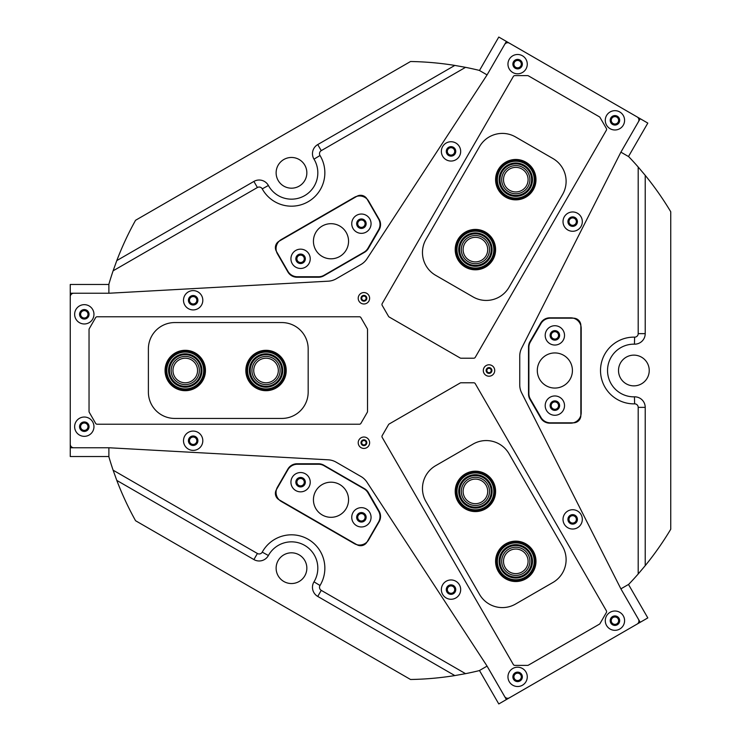 <?xml version="1.0" encoding="UTF-8"?>
<svg xmlns="http://www.w3.org/2000/svg" width="741" height="741" viewBox="0 0 741 741"><rect width="100%" height="100%" fill="white"/><g stroke="black" fill="none" stroke-linecap="round" stroke-linejoin="round"><path stroke-width="1.11" d="M361.404 512.874A4.437 4.437 0 0 0 356.977 517.311A4.437 4.437 0 0 0 361.404 521.738A4.437 4.437 0 0 0 365.841 517.311A4.437 4.437 0 0 0 361.404 512.874M361.404 513.624A3.686 3.686 0 0 0 357.718 517.311A3.686 3.686 0 0 0 361.404 520.997A3.686 3.686 0 0 0 365.091 517.311A3.686 3.686 0 0 0 361.404 513.624M300.587 477.76A4.437 4.437 0 0 0 296.15 482.187A4.437 4.437 0 0 0 300.587 486.624A4.437 4.437 0 0 0 305.014 482.187A4.437 4.437 0 0 0 300.587 477.76M300.587 478.501A3.686 3.686 0 0 0 296.891 482.187A3.686 3.686 0 0 0 300.587 485.883A3.686 3.686 0 0 0 304.273 482.187A3.686 3.686 0 0 0 300.587 478.501M300.587 254.376A4.437 4.437 0 0 0 296.15 258.813A4.437 4.437 0 0 0 300.587 263.24A4.437 4.437 0 0 0 305.014 258.813A4.437 4.437 0 0 0 300.587 254.376M300.587 255.117A3.686 3.686 0 0 0 296.891 258.813A3.686 3.686 0 0 0 300.587 262.499A3.686 3.686 0 0 0 304.273 258.813A3.686 3.686 0 0 0 300.587 255.117M361.404 219.262A4.437 4.437 0 0 0 356.977 223.689A4.437 4.437 0 0 0 361.404 228.126A4.437 4.437 0 0 0 365.841 223.689A4.437 4.437 0 0 0 361.404 219.262M361.404 220.003A3.686 3.686 0 0 0 357.718 223.689A3.686 3.686 0 0 0 361.404 227.376A3.686 3.686 0 0 0 365.091 223.689A3.686 3.686 0 0 0 361.404 220.003M554.861 330.949A4.437 4.437 0 0 0 550.424 335.386A4.437 4.437 0 0 0 554.861 339.813A4.437 4.437 0 0 0 559.298 335.386A4.437 4.437 0 0 0 554.861 330.949M554.861 331.699A3.686 3.686 0 0 0 551.174 335.386A3.686 3.686 0 0 0 554.861 339.072A3.686 3.686 0 0 0 558.547 335.386A3.686 3.686 0 0 0 554.861 331.699M554.861 401.187A4.437 4.437 0 0 0 550.424 405.614A4.437 4.437 0 0 0 554.861 410.051A4.437 4.437 0 0 0 559.298 405.614A4.437 4.437 0 0 0 554.861 401.187M554.861 401.928A3.686 3.686 0 0 0 551.174 405.614A3.686 3.686 0 0 0 554.861 409.301A3.686 3.686 0 0 0 558.547 405.614A3.686 3.686 0 0 0 554.861 401.928M363.914 296.076A2.195 2.195 0 0 0 361.719 298.271A2.195 2.195 0 0 0 363.914 300.466A2.195 2.195 0 0 0 366.11 298.271A2.195 2.195 0 0 0 363.914 296.076M363.914 440.534A2.195 2.195 0 0 0 361.719 442.729A2.195 2.195 0 0 0 363.914 444.924A2.195 2.195 0 0 0 366.11 442.729A2.195 2.195 0 0 0 363.914 440.534M489.014 368.305A2.195 2.195 0 0 0 486.828 370.5A2.195 2.195 0 0 0 489.014 372.695A2.195 2.195 0 0 0 491.209 370.5A2.195 2.195 0 0 0 489.014 368.305M572.663 217.196A4.437 4.437 0 0 0 568.236 221.624A4.437 4.437 0 0 0 572.663 226.061A4.437 4.437 0 0 0 577.1 221.624A4.437 4.437 0 0 0 572.663 217.196M572.663 217.937A3.686 3.686 0 0 0 568.977 221.624A3.686 3.686 0 0 0 572.663 225.31A3.686 3.686 0 0 0 576.359 221.624A3.686 3.686 0 0 0 572.663 217.937M451.019 146.959A4.437 4.437 0 0 0 446.591 151.396A4.437 4.437 0 0 0 451.019 155.823A4.437 4.437 0 0 0 455.456 151.396A4.437 4.437 0 0 0 451.019 146.959M451.019 147.709A3.686 3.686 0 0 0 447.332 151.396A3.686 3.686 0 0 0 451.019 155.082A3.686 3.686 0 0 0 454.705 151.396A3.686 3.686 0 0 0 451.019 147.709M451.019 585.177A4.437 4.437 0 0 0 446.591 589.604A4.437 4.437 0 0 0 451.019 594.041A4.437 4.437 0 0 0 455.456 589.604A4.437 4.437 0 0 0 451.019 585.177M451.019 585.918A3.686 3.686 0 0 0 447.332 589.604A3.686 3.686 0 0 0 451.019 593.291A3.686 3.686 0 0 0 454.705 589.604A3.686 3.686 0 0 0 451.019 585.918M572.663 514.939A4.437 4.437 0 0 0 568.236 519.376A4.437 4.437 0 0 0 572.663 523.804A4.437 4.437 0 0 0 577.1 519.376A4.437 4.437 0 0 0 572.663 514.939M572.663 515.69A3.686 3.686 0 0 0 568.977 519.376A3.686 3.686 0 0 0 572.663 523.063A3.686 3.686 0 0 0 576.359 519.376A3.686 3.686 0 0 0 572.663 515.69M193.16 295.835A4.437 4.437 0 0 0 188.733 300.262A4.437 4.437 0 0 0 193.16 304.699A4.437 4.437 0 0 0 197.597 300.262A4.437 4.437 0 0 0 193.16 295.835M193.16 296.576A3.686 3.686 0 0 0 189.474 300.262A3.686 3.686 0 0 0 193.16 303.958A3.686 3.686 0 0 0 196.847 300.262A3.686 3.686 0 0 0 193.16 296.576M193.16 436.301A4.437 4.437 0 0 0 188.733 440.738A4.437 4.437 0 0 0 193.16 445.165A4.437 4.437 0 0 0 197.597 440.738A4.437 4.437 0 0 0 193.16 436.301M193.16 437.042A3.686 3.686 0 0 0 189.474 440.738A3.686 3.686 0 0 0 193.16 444.424A3.686 3.686 0 0 0 196.847 440.738A3.686 3.686 0 0 0 193.16 437.042M479.473 70.506L498.786 37.05L506.39 41.44L487.078 74.897L479.26 70.376A309.025 309.025 0 0 0 465.543 67.338L321.251 150.645A3.51 3.51 0 0 0 320.01 155.508A33.364 33.364 0 0 1 291.491 206.183A33.364 33.364 0 0 1 262.24 188.862A3.51 3.51 0 0 0 257.405 187.51L113.114 270.817A309.025 309.025 0 0 0 108.881 284.211L108.881 293.223M113.114 270.817L116.8 260.582L253.894 181.434A10.531 10.531 0 0 1 268.399 185.491A26.333 26.333 0 0 0 314.443 185.741A26.333 26.333 0 0 0 313.999 159.158A10.531 10.531 0 0 1 317.741 144.569L454.826 65.421L465.543 67.338M628.488 584.464L647.81 617.911L640.205 622.301L620.893 588.854L628.711 584.334A309.025 309.025 0 0 0 638.196 573.979L638.196 407.365A3.51 3.51 0 0 0 634.611 403.854A33.364 33.364 0 0 1 600.516 370.5A33.364 33.364 0 0 1 634.611 337.146A3.51 3.51 0 0 0 638.196 333.635L638.196 167.021A309.025 309.025 0 0 0 628.711 156.666L620.902 152.155L640.205 118.699L647.81 123.089L628.488 156.536M638.196 167.021L645.216 175.339L645.216 333.635A10.531 10.531 0 0 1 634.453 344.167A26.333 26.333 0 0 0 607.537 370.5A26.333 26.333 0 0 0 634.453 396.833A10.531 10.531 0 0 1 645.216 407.365L645.216 565.661L638.196 573.979M465.543 673.662L454.826 675.579L317.741 596.431A10.531 10.531 0 0 1 313.999 581.842A26.333 26.333 0 0 0 304.653 545.367A26.333 26.333 0 0 0 268.399 555.509A10.531 10.531 0 0 1 253.894 559.566L116.8 480.418L113.114 470.183L257.405 553.49A3.51 3.51 0 0 0 262.24 552.138A33.364 33.364 0 0 1 308.173 539.281A33.364 33.364 0 0 1 320.01 585.492A3.51 3.51 0 0 0 321.251 590.355L465.543 673.662A309.025 309.025 0 0 0 479.26 670.624L487.059 666.122L506.39 699.56L498.786 703.95L479.473 670.494M633.87 385.866A15.366 15.366 0 0 1 618.513 370.5A15.366 15.366 0 0 1 633.87 355.134A15.366 15.366 0 0 1 649.236 370.5A15.366 15.366 0 0 1 633.87 385.866M291.491 583.538A15.366 15.366 0 0 1 276.124 568.18A15.366 15.366 0 0 1 291.491 552.814A15.366 15.366 0 0 1 306.848 568.18A15.366 15.366 0 0 1 291.491 583.538M291.491 188.186A15.366 15.366 0 0 1 276.124 172.82A15.366 15.366 0 0 1 291.491 157.463A15.366 15.366 0 0 1 306.848 172.82A15.366 15.366 0 0 1 291.491 188.186M108.881 447.777L108.881 456.789A309.025 309.025 0 0 0 113.114 470.183M318.528 463.773L297.021 463.773A10.531 10.531 0 0 0 287.897 469.044L277.477 487.096A10.531 10.531 0 0 0 281.33 501.49L354.318 543.625A10.531 10.531 0 0 0 368.712 539.772L379.133 521.71A10.531 10.531 0 0 0 379.133 511.179L368.379 492.552A10.531 10.531 0 0 0 364.526 488.699L323.798 465.181A10.531 10.531 0 0 0 318.528 463.773M368.379 248.448L379.133 229.821A10.531 10.531 0 0 0 379.133 219.29L368.712 201.228A10.531 10.531 0 0 0 354.318 197.375L281.33 239.51A10.531 10.531 0 0 0 277.477 253.904L287.897 271.956A10.531 10.531 0 0 0 297.021 277.227L318.528 277.227A10.531 10.531 0 0 0 323.798 275.819L364.526 252.301A10.531 10.531 0 0 0 368.379 248.448M529.935 399.279L540.689 417.905A10.531 10.531 0 0 0 549.813 423.176L570.663 423.176A10.531 10.531 0 0 0 581.203 412.644L581.203 328.356A10.531 10.531 0 0 0 570.663 317.824L549.813 317.824A10.531 10.531 0 0 0 540.689 323.095L529.935 341.721A10.531 10.531 0 0 0 528.528 346.983L528.528 394.017A10.531 10.531 0 0 0 529.935 399.279M116.8 480.418A309.025 309.025 0 0 0 135.566 520.728L410.533 679.488A309.025 309.025 0 0 0 454.826 675.579M645.216 565.661A309.025 309.025 0 0 0 670.744 529.25L670.744 211.75A309.025 309.025 0 0 0 645.216 175.339M454.826 65.421A309.025 309.025 0 0 0 410.533 61.512L135.566 220.272A309.025 309.025 0 0 0 116.8 260.582M564.522 405.614A9.661 9.661 0 0 0 554.861 395.963A9.661 9.661 0 0 0 545.2 405.614A9.661 9.661 0 0 0 554.861 415.275A9.661 9.661 0 0 0 564.522 405.614M559.603 405.614A4.742 4.742 0 0 0 554.861 400.872A4.742 4.742 0 0 0 550.118 405.614A4.742 4.742 0 0 0 554.861 410.357A4.742 4.742 0 0 0 559.603 405.614M564.522 335.386A9.661 9.661 0 0 0 554.861 325.725A9.661 9.661 0 0 0 545.2 335.386A9.661 9.661 0 0 0 554.861 345.037A9.661 9.661 0 0 0 564.522 335.386M559.603 335.386A4.742 4.742 0 0 0 554.861 330.643A4.742 4.742 0 0 0 550.118 335.386A4.742 4.742 0 0 0 554.861 340.128A4.742 4.742 0 0 0 559.603 335.386M572.423 370.5A17.562 17.562 0 0 0 554.861 352.938A17.562 17.562 0 0 0 537.299 370.5A17.562 17.562 0 0 0 554.861 388.062A17.562 17.562 0 0 0 572.423 370.5M573.469 318.176L550.368 318.176A10.883 10.883 0 0 0 540.939 323.622L530.334 341.99A10.883 10.883 0 0 0 528.879 347.427L528.879 393.573A10.883 10.883 0 0 0 530.334 399.01L540.939 417.378A10.883 10.883 0 0 0 550.368 422.824L573.469 422.824A7.373 7.373 0 0 0 580.851 415.451L580.851 325.549A7.373 7.373 0 0 0 573.469 318.176M295.752 490.551A9.661 9.661 0 0 0 308.941 487.022A9.661 9.661 0 0 0 305.412 473.832A9.661 9.661 0 0 0 292.223 477.361A9.661 9.661 0 0 0 295.752 490.551M298.215 486.3A4.742 4.742 0 0 0 304.69 484.558A4.742 4.742 0 0 0 302.949 478.084A4.742 4.742 0 0 0 296.474 479.825A4.742 4.742 0 0 0 298.215 486.3M356.578 525.675A9.661 9.661 0 0 0 369.768 522.136A9.661 9.661 0 0 0 366.23 508.947A9.661 9.661 0 0 0 353.04 512.476A9.661 9.661 0 0 0 356.578 525.675M359.033 521.414A4.742 4.742 0 0 0 365.508 519.682A4.742 4.742 0 0 0 363.775 513.198A4.742 4.742 0 0 0 357.301 514.939A4.742 4.742 0 0 0 359.033 521.414M322.215 514.958A17.562 17.562 0 0 0 346.204 508.53A17.562 17.562 0 0 0 339.776 484.54A17.562 17.562 0 0 0 315.786 490.968A17.562 17.562 0 0 0 322.215 514.958M366.999 542.032L378.558 522.016A10.883 10.883 0 0 0 378.558 511.133L367.953 492.765A10.883 10.883 0 0 0 363.97 488.782L324.012 465.709A10.883 10.883 0 0 0 318.565 464.255L297.354 464.255A10.883 10.883 0 0 0 287.925 469.692L276.374 489.708A7.373 7.373 0 0 0 279.07 499.777L356.93 544.728A7.373 7.373 0 0 0 366.999 542.032M356.578 215.325A9.661 9.661 0 0 0 353.04 228.524A9.661 9.661 0 0 0 366.23 232.053A9.661 9.661 0 0 0 369.768 218.864A9.661 9.661 0 0 0 356.578 215.325M359.033 219.586A4.742 4.742 0 0 0 357.301 226.061A4.742 4.742 0 0 0 363.775 227.802A4.742 4.742 0 0 0 365.508 221.318A4.742 4.742 0 0 0 359.033 219.586M295.752 250.449A9.661 9.661 0 0 0 292.223 263.639A9.661 9.661 0 0 0 305.412 267.168A9.661 9.661 0 0 0 308.941 253.978A9.661 9.661 0 0 0 295.752 250.449M298.215 254.7A4.742 4.742 0 0 0 296.474 261.175A4.742 4.742 0 0 0 302.949 262.916A4.742 4.742 0 0 0 304.69 256.442A4.742 4.742 0 0 0 298.215 254.7M322.215 226.042A17.562 17.562 0 0 0 315.786 250.032A17.562 17.562 0 0 0 339.776 256.46A17.562 17.562 0 0 0 346.204 232.47A17.562 17.562 0 0 0 322.215 226.042M276.374 251.292L287.925 271.308A10.883 10.883 0 0 0 297.354 276.745L318.565 276.745A10.883 10.883 0 0 0 324.012 275.291L363.97 252.218A10.883 10.883 0 0 0 367.953 248.235L378.558 229.867A10.883 10.883 0 0 0 378.558 218.984L366.999 198.968A7.373 7.373 0 0 0 356.93 196.272L279.07 241.223A7.373 7.373 0 0 0 276.374 251.292M171.171 370.5A14.088 14.088 0 0 0 185.259 384.588A14.088 14.088 0 0 0 199.348 370.5A14.088 14.088 0 0 0 185.259 356.412A14.088 14.088 0 0 0 171.171 370.5M172.968 370.5A12.291 12.291 0 0 0 185.259 382.791A12.291 12.291 0 0 0 197.551 370.5A12.291 12.291 0 0 0 185.259 358.209A12.291 12.291 0 0 0 172.968 370.5M251.94 370.5A14.088 14.088 0 0 0 266.028 384.588A14.088 14.088 0 0 0 280.117 370.5A14.088 14.088 0 0 0 266.028 356.412A14.088 14.088 0 0 0 251.94 370.5M253.737 370.5A12.291 12.291 0 0 0 266.028 382.791A12.291 12.291 0 0 0 278.32 370.5A12.291 12.291 0 0 0 266.028 358.209A12.291 12.291 0 0 0 253.737 370.5M522.84 573.534A14.088 14.088 0 0 0 528 554.287A14.088 14.088 0 0 0 508.752 549.127A14.088 14.088 0 0 0 503.593 568.375A14.088 14.088 0 0 0 522.84 573.534M521.942 571.978A12.291 12.291 0 0 0 526.434 555.185A12.291 12.291 0 0 0 509.651 550.693A12.291 12.291 0 0 0 505.149 567.476A12.291 12.291 0 0 0 521.942 571.978M482.456 503.593A14.088 14.088 0 0 0 487.615 484.345A14.088 14.088 0 0 0 468.368 479.186A14.088 14.088 0 0 0 463.208 498.434A14.088 14.088 0 0 0 482.456 503.593M481.557 502.028A12.291 12.291 0 0 0 486.059 485.244A12.291 12.291 0 0 0 469.266 480.742A12.291 12.291 0 0 0 464.764 497.535A12.291 12.291 0 0 0 481.557 502.028M522.84 167.466A14.088 14.088 0 0 0 503.593 172.625A14.088 14.088 0 0 0 508.752 191.873A14.088 14.088 0 0 0 528 186.713A14.088 14.088 0 0 0 522.84 167.466M521.942 169.022A12.291 12.291 0 0 0 505.149 173.524A12.291 12.291 0 0 0 509.651 190.307A12.291 12.291 0 0 0 526.434 185.815A12.291 12.291 0 0 0 521.942 169.022M482.456 237.407A14.088 14.088 0 0 0 463.208 242.566A14.088 14.088 0 0 0 468.368 261.814A14.088 14.088 0 0 0 487.615 256.655A14.088 14.088 0 0 0 482.456 237.407M481.557 238.972A12.291 12.291 0 0 0 464.764 243.465A12.291 12.291 0 0 0 469.266 260.258A12.291 12.291 0 0 0 486.059 255.756A12.291 12.291 0 0 0 481.557 238.972M358.977 439.876A5.706 5.706 0 0 0 361.062 447.666A5.706 5.706 0 0 0 368.861 445.582A5.706 5.706 0 0 0 366.767 437.783A5.706 5.706 0 0 0 358.977 439.876M361.404 441.275A2.899 2.899 0 0 0 362.469 445.239A2.899 2.899 0 0 0 366.425 444.174A2.899 2.899 0 0 0 365.369 440.219A2.899 2.899 0 0 0 361.404 441.275M358.977 295.418A5.706 5.706 0 0 0 361.062 303.217A5.706 5.706 0 0 0 368.861 301.124A5.706 5.706 0 0 0 366.767 293.334A5.706 5.706 0 0 0 358.977 295.418M361.404 296.826A2.899 2.899 0 0 0 362.469 300.781A2.899 2.899 0 0 0 366.425 299.725A2.899 2.899 0 0 0 365.369 295.761A2.899 2.899 0 0 0 361.404 296.826M484.077 367.647A5.706 5.706 0 0 0 486.161 375.446A5.706 5.706 0 0 0 493.96 373.353A5.706 5.706 0 0 0 491.876 365.554A5.706 5.706 0 0 0 484.077 367.647M486.513 369.055A2.899 2.899 0 0 0 487.569 373.01A2.899 2.899 0 0 0 491.524 371.945A2.899 2.899 0 0 0 490.468 367.99A2.899 2.899 0 0 0 486.513 369.055M637.158 624.061A3.51 3.51 0 0 0 638.446 619.263L621.616 590.105A52.676 52.676 0 0 1 620.236 587.557L521.636 392.823A17.562 17.562 0 0 1 519.747 384.894L519.747 356.106A17.562 17.562 0 0 1 521.636 348.177L620.236 153.443A52.676 52.676 0 0 1 621.616 150.895L638.446 121.737A3.51 3.51 0 0 0 637.158 116.939L509.438 43.191A3.51 3.51 0 0 0 504.64 44.479L487.8 73.637A52.676 52.676 0 0 1 486.291 76.101L366.934 258.859A17.562 17.562 0 0 1 361.015 264.463L336.09 278.857A17.562 17.562 0 0 1 328.272 281.182L110.326 293.167A52.676 52.676 0 0 1 107.436 293.241L73.767 293.241A3.51 3.51 0 0 0 70.256 296.752L70.256 444.248A3.51 3.51 0 0 0 73.767 447.759L107.436 447.759A52.676 52.676 0 0 1 110.326 447.833L328.272 459.818A17.562 17.562 0 0 1 336.09 462.143L361.015 476.537A17.562 17.562 0 0 1 366.934 482.141L486.291 664.899A52.676 52.676 0 0 1 487.8 667.363L504.64 696.521A3.51 3.51 0 0 0 509.438 697.809L637.158 624.061M184.796 435.903A9.661 9.661 0 0 0 188.334 449.092A9.661 9.661 0 0 0 201.524 445.563A9.661 9.661 0 0 0 197.986 432.374A9.661 9.661 0 0 0 184.796 435.903M189.057 438.366A4.742 4.742 0 0 0 190.789 444.841A4.742 4.742 0 0 0 197.263 443.099A4.742 4.742 0 0 0 195.531 436.625A4.742 4.742 0 0 0 189.057 438.366M75.934 421.861A9.661 9.661 0 0 0 79.472 435.05A9.661 9.661 0 0 0 92.662 431.512A9.661 9.661 0 0 0 89.133 418.322A9.661 9.661 0 0 0 75.934 421.861M80.195 424.315A4.742 4.742 0 0 0 81.927 430.79A4.742 4.742 0 0 0 88.411 429.058A4.742 4.742 0 0 0 86.669 422.583A4.742 4.742 0 0 0 80.195 424.315M75.934 309.488A9.661 9.661 0 0 0 79.472 322.678A9.661 9.661 0 0 0 92.662 319.139A9.661 9.661 0 0 0 89.133 305.95A9.661 9.661 0 0 0 75.934 309.488M80.195 311.942A4.742 4.742 0 0 0 81.927 318.417A4.742 4.742 0 0 0 88.411 316.685A4.742 4.742 0 0 0 86.669 310.21A4.742 4.742 0 0 0 80.195 311.942M184.796 295.437A9.661 9.661 0 0 0 188.334 308.627A9.661 9.661 0 0 0 201.524 305.097A9.661 9.661 0 0 0 197.986 291.908A9.661 9.661 0 0 0 184.796 295.437M189.057 297.901A4.742 4.742 0 0 0 190.789 304.375A4.742 4.742 0 0 0 197.263 302.634A4.742 4.742 0 0 0 195.531 296.159A4.742 4.742 0 0 0 189.057 297.901M509.252 59.308A9.661 9.661 0 0 0 512.791 72.507A9.661 9.661 0 0 0 525.98 68.969A9.661 9.661 0 0 0 522.442 55.779A9.661 9.661 0 0 0 509.252 59.308M513.513 61.772A4.742 4.742 0 0 0 515.245 68.246A4.742 4.742 0 0 0 521.72 66.514A4.742 4.742 0 0 0 519.987 60.03A4.742 4.742 0 0 0 513.513 61.772M442.655 146.561A9.661 9.661 0 0 0 446.193 159.76A9.661 9.661 0 0 0 459.383 156.221A9.661 9.661 0 0 0 455.845 143.032A9.661 9.661 0 0 0 442.655 146.561M446.916 149.024A4.742 4.742 0 0 0 448.648 155.499A4.742 4.742 0 0 0 455.122 153.767A4.742 4.742 0 0 0 453.39 147.283A4.742 4.742 0 0 0 446.916 149.024M564.309 216.798A9.661 9.661 0 0 0 567.838 229.988A9.661 9.661 0 0 0 581.027 226.45A9.661 9.661 0 0 0 577.498 213.26A9.661 9.661 0 0 0 564.309 216.798M568.56 219.253A4.742 4.742 0 0 0 570.301 225.727A4.742 4.742 0 0 0 576.776 223.995A4.742 4.742 0 0 0 575.035 217.521A4.742 4.742 0 0 0 568.56 219.253M606.573 115.494A9.661 9.661 0 0 0 610.102 128.693A9.661 9.661 0 0 0 623.292 125.155A9.661 9.661 0 0 0 619.763 111.965A9.661 9.661 0 0 0 606.573 115.494M610.825 117.958A4.742 4.742 0 0 0 612.566 124.432A4.742 4.742 0 0 0 619.041 122.7A4.742 4.742 0 0 0 617.299 116.217A4.742 4.742 0 0 0 610.825 117.958M606.573 615.845A9.661 9.661 0 0 0 610.102 629.035A9.661 9.661 0 0 0 623.292 625.506A9.661 9.661 0 0 0 619.763 612.307A9.661 9.661 0 0 0 606.573 615.845M610.825 618.3A4.742 4.742 0 0 0 612.566 624.783A4.742 4.742 0 0 0 619.041 623.042A4.742 4.742 0 0 0 617.299 616.568A4.742 4.742 0 0 0 610.825 618.3M509.252 672.031A9.661 9.661 0 0 0 512.791 685.221A9.661 9.661 0 0 0 525.98 681.692A9.661 9.661 0 0 0 522.442 668.493A9.661 9.661 0 0 0 509.252 672.031M513.513 674.486A4.742 4.742 0 0 0 515.245 680.97A4.742 4.742 0 0 0 521.72 679.228A4.742 4.742 0 0 0 519.987 672.754A4.742 4.742 0 0 0 513.513 674.486M442.655 584.779A9.661 9.661 0 0 0 446.193 597.968A9.661 9.661 0 0 0 459.383 594.439A9.661 9.661 0 0 0 455.845 581.24A9.661 9.661 0 0 0 442.655 584.779M446.916 587.233A4.742 4.742 0 0 0 448.648 593.717A4.742 4.742 0 0 0 455.122 591.976A4.742 4.742 0 0 0 453.39 585.501A4.742 4.742 0 0 0 446.916 587.233M564.309 514.55A9.661 9.661 0 0 0 567.838 527.74A9.661 9.661 0 0 0 581.027 524.202A9.661 9.661 0 0 0 577.498 511.012A9.661 9.661 0 0 0 564.309 514.55M568.56 517.005A4.742 4.742 0 0 0 570.301 523.479A4.742 4.742 0 0 0 576.776 521.747A4.742 4.742 0 0 0 575.035 515.273A4.742 4.742 0 0 0 568.56 517.005M286.221 370.5A20.192 20.192 0 0 1 266.028 390.692A20.192 20.192 0 0 1 245.836 370.5A20.192 20.192 0 0 1 266.028 350.308A20.192 20.192 0 0 1 286.221 370.5M205.452 370.5A20.192 20.192 0 0 1 185.259 390.692A20.192 20.192 0 0 1 165.067 370.5A20.192 20.192 0 0 1 185.259 350.308A20.192 20.192 0 0 1 205.452 370.5M308.173 392.1L308.173 348.9A26.333 26.333 0 0 0 281.83 322.567L174.728 322.567A26.333 26.333 0 0 0 148.385 348.9L148.385 392.1A26.333 26.333 0 0 0 174.728 418.433L281.83 418.433A26.333 26.333 0 0 0 308.173 392.1M360.923 423.352L367.277 412.348A1.76 1.76 0 0 0 367.517 411.468L367.517 329.532A1.76 1.76 0 0 0 367.277 328.652L360.923 317.648A1.76 1.76 0 0 0 359.404 316.768L97.154 316.768A1.76 1.76 0 0 0 95.626 317.648L89.281 328.652A1.76 1.76 0 0 0 89.04 329.532L89.04 411.468A1.76 1.76 0 0 0 89.281 412.348L95.626 423.352A1.76 1.76 0 0 0 97.154 424.232L359.404 424.232A1.76 1.76 0 0 0 360.923 423.352M88.735 314.314A4.437 4.437 0 0 0 84.298 309.877A4.437 4.437 0 0 0 79.871 314.314A4.437 4.437 0 0 0 84.298 318.75A4.437 4.437 0 0 0 88.735 314.314M87.984 314.314A3.686 3.686 0 0 0 84.298 310.627A3.686 3.686 0 0 0 80.612 314.314A3.686 3.686 0 0 0 84.298 318A3.686 3.686 0 0 0 87.984 314.314M88.735 426.686A4.437 4.437 0 0 0 84.298 422.25A4.437 4.437 0 0 0 79.871 426.686A4.437 4.437 0 0 0 84.298 431.123A4.437 4.437 0 0 0 88.735 426.686M87.984 426.686A3.686 3.686 0 0 0 84.298 423A3.686 3.686 0 0 0 80.612 426.686A3.686 3.686 0 0 0 84.298 430.373A3.686 3.686 0 0 0 87.984 426.686M108.881 456.539L70.256 456.539L70.256 284.461L108.881 284.461M108.881 293.241L70.256 293.241M70.256 447.759L108.881 447.759M266.834 387.163A16.682 16.682 0 0 1 249.365 371.306A16.682 16.682 0 0 1 265.222 353.837A16.682 16.682 0 0 1 282.692 369.694A16.682 16.682 0 0 1 266.834 387.163M265.269 354.717A15.802 15.802 0 0 0 250.245 371.26A15.802 15.802 0 0 0 266.788 386.283A15.802 15.802 0 0 0 281.812 369.74A15.802 15.802 0 0 0 265.269 354.717M266.917 388.914A18.432 18.432 0 0 0 284.442 369.611A18.432 18.432 0 0 0 265.139 352.086A18.432 18.432 0 0 0 247.614 371.389A18.432 18.432 0 0 0 266.917 388.914M265.102 351.206A19.312 19.312 0 0 1 285.322 369.574A19.312 19.312 0 0 1 266.955 389.794A19.312 19.312 0 0 1 246.734 371.426A19.312 19.312 0 0 1 265.102 351.206M177.238 385.125A16.682 16.682 0 0 1 170.634 362.479A16.682 16.682 0 0 1 193.281 355.875A16.682 16.682 0 0 1 199.885 378.521A16.682 16.682 0 0 1 177.238 385.125M192.864 356.643A15.802 15.802 0 0 0 171.403 362.905A15.802 15.802 0 0 0 177.664 384.357A15.802 15.802 0 0 0 199.116 378.095A15.802 15.802 0 0 0 192.864 356.643M176.395 386.663A18.432 18.432 0 0 0 201.422 379.364A18.432 18.432 0 0 0 194.123 354.337A18.432 18.432 0 0 0 169.096 361.636A18.432 18.432 0 0 0 176.395 386.663M194.55 353.568A19.312 19.312 0 0 1 202.191 379.79A19.312 19.312 0 0 1 175.969 387.432A19.312 19.312 0 0 1 168.327 361.21A19.312 19.312 0 0 1 194.55 353.568M473.731 382.782L461.022 382.782A1.76 1.76 0 0 0 460.142 383.014L389.192 423.982A1.76 1.76 0 0 0 388.543 424.621L382.189 435.625A1.76 1.76 0 0 0 382.189 437.385L513.318 664.501A1.76 1.76 0 0 0 514.838 665.381L527.546 665.381A1.76 1.76 0 0 0 528.426 665.149L599.386 624.181A1.76 1.76 0 0 0 600.025 623.533L606.379 612.529A1.76 1.76 0 0 0 606.379 610.779L475.25 383.653A1.76 1.76 0 0 0 473.731 382.782M382.189 305.375L388.543 316.379A1.76 1.76 0 0 0 389.192 317.018L460.142 357.986A1.76 1.76 0 0 0 461.022 358.218L473.731 358.218A1.76 1.76 0 0 0 475.25 357.347L606.379 130.221A1.76 1.76 0 0 0 606.379 128.471L600.025 117.467A1.76 1.76 0 0 0 599.386 116.819L528.426 75.851A1.76 1.76 0 0 0 527.546 75.619L514.838 75.619A1.76 1.76 0 0 0 513.318 76.499L382.189 303.615A1.76 1.76 0 0 0 382.189 305.375M532.473 560.965A16.682 16.682 0 0 1 516.162 578.008A16.682 16.682 0 0 1 499.119 561.697A16.682 16.682 0 0 1 515.43 544.654A16.682 16.682 0 0 1 532.473 560.965M499.999 561.678A15.802 15.802 0 0 0 516.144 577.128A15.802 15.802 0 0 0 531.593 560.993A15.802 15.802 0 0 0 515.449 545.533A15.802 15.802 0 0 0 499.999 561.678M534.224 560.928A18.432 18.432 0 0 0 515.393 542.903A18.432 18.432 0 0 0 497.359 561.734A18.432 18.432 0 0 0 516.199 579.768A18.432 18.432 0 0 0 534.224 560.928M496.489 561.752A19.312 19.312 0 0 1 515.375 542.023A19.312 19.312 0 0 1 535.104 560.909A19.312 19.312 0 0 1 516.218 580.648A19.312 19.312 0 0 1 496.489 561.752M507.14 165.41A16.682 16.682 0 0 1 530.056 171.014A16.682 16.682 0 0 1 524.452 193.929A16.682 16.682 0 0 1 501.537 188.316A16.682 16.682 0 0 1 507.14 165.41M523.989 193.179A15.802 15.802 0 0 0 529.306 171.467A15.802 15.802 0 0 0 507.594 166.16A15.802 15.802 0 0 0 502.287 187.862A15.802 15.802 0 0 0 523.989 193.179M506.233 163.909A18.432 18.432 0 0 0 500.036 189.233A18.432 18.432 0 0 0 525.36 195.429A18.432 18.432 0 0 0 531.556 170.097A18.432 18.432 0 0 0 506.233 163.909M525.814 196.18A19.312 19.312 0 0 1 499.286 189.687A19.312 19.312 0 0 1 505.77 163.159A19.312 19.312 0 0 1 532.307 169.643A19.312 19.312 0 0 1 525.814 196.18M465.311 473.897A20.192 20.192 0 0 1 492.895 481.289A20.192 20.192 0 0 1 485.503 508.872A20.192 20.192 0 0 1 457.919 501.481A20.192 20.192 0 0 1 465.311 473.897M505.695 543.848A20.192 20.192 0 0 1 533.279 551.239A20.192 20.192 0 0 1 525.888 578.823A20.192 20.192 0 0 1 498.304 571.431A20.192 20.192 0 0 1 505.695 543.848M473.045 444.091L435.634 465.691A26.333 26.333 0 0 0 426.001 501.666L479.547 594.421A26.333 26.333 0 0 0 515.523 604.063L552.934 582.472A26.333 26.333 0 0 0 562.576 546.487L509.021 453.733A26.333 26.333 0 0 0 473.045 444.091M465.311 267.103A20.192 20.192 0 0 1 457.919 239.519A20.192 20.192 0 0 1 485.503 232.128A20.192 20.192 0 0 1 492.895 259.711A20.192 20.192 0 0 1 465.311 267.103M505.695 197.152A20.192 20.192 0 0 1 498.304 169.569A20.192 20.192 0 0 1 525.888 162.177A20.192 20.192 0 0 1 533.279 189.761A20.192 20.192 0 0 1 505.695 197.152M435.634 275.309L473.045 296.909A26.333 26.333 0 0 0 509.021 287.267L562.576 194.513A26.333 26.333 0 0 0 552.934 158.528L515.523 136.937A26.333 26.333 0 0 0 479.547 146.579L426.001 239.334A26.333 26.333 0 0 0 435.634 275.309M489.44 482.363A16.682 16.682 0 0 1 484.438 505.418A16.682 16.682 0 0 1 461.384 500.416A16.682 16.682 0 0 1 466.385 477.361A16.682 16.682 0 0 1 489.44 482.363M462.125 499.934A15.802 15.802 0 0 0 483.966 504.677A15.802 15.802 0 0 0 488.699 482.836A15.802 15.802 0 0 0 466.858 478.093A15.802 15.802 0 0 0 462.125 499.934M490.913 481.409A18.432 18.432 0 0 0 465.431 475.879A18.432 18.432 0 0 0 459.911 501.361A18.432 18.432 0 0 0 485.383 506.89A18.432 18.432 0 0 0 490.913 481.409M459.17 501.842A19.312 19.312 0 0 1 464.959 475.148A19.312 19.312 0 0 1 491.653 480.937A19.312 19.312 0 0 1 485.864 507.631A19.312 19.312 0 0 1 459.17 501.842M460.578 241.974A16.682 16.682 0 0 1 483.049 234.786A16.682 16.682 0 0 1 490.236 257.247A16.682 16.682 0 0 1 467.775 264.444A16.682 16.682 0 0 1 460.578 241.974M489.458 256.849A15.802 15.802 0 0 0 482.641 235.564A15.802 15.802 0 0 0 461.365 242.381A15.802 15.802 0 0 0 468.173 263.666A15.802 15.802 0 0 0 489.458 256.849M459.022 241.177A18.432 18.432 0 0 0 466.969 266A18.432 18.432 0 0 0 491.802 258.053A18.432 18.432 0 0 0 483.845 233.22A18.432 18.432 0 0 0 459.022 241.177M492.58 258.452A19.312 19.312 0 0 1 466.571 266.788A19.312 19.312 0 0 1 458.234 240.769A19.312 19.312 0 0 1 484.253 232.442A19.312 19.312 0 0 1 492.58 258.452M515.403 673.023A4.437 4.437 0 0 0 513.772 679.08A4.437 4.437 0 0 0 519.83 680.701A4.437 4.437 0 0 0 521.451 674.643A4.437 4.437 0 0 0 515.403 673.023M515.773 673.671A3.686 3.686 0 0 0 514.421 678.7A3.686 3.686 0 0 0 519.46 680.053A3.686 3.686 0 0 0 520.812 675.014A3.686 3.686 0 0 0 515.773 673.671M612.714 616.836A4.437 4.437 0 0 0 611.093 622.894A4.437 4.437 0 0 0 617.151 624.515A4.437 4.437 0 0 0 618.772 618.457A4.437 4.437 0 0 0 612.714 616.836M613.094 617.485A3.686 3.686 0 0 0 611.742 622.514A3.686 3.686 0 0 0 616.781 623.866A3.686 3.686 0 0 0 618.124 618.828A3.686 3.686 0 0 0 613.094 617.485M640.205 622.301L506.39 699.56M612.714 124.164A4.437 4.437 0 0 0 618.772 122.543A4.437 4.437 0 0 0 617.151 116.485A4.437 4.437 0 0 0 611.093 118.106A4.437 4.437 0 0 0 612.714 124.164M613.094 123.515A3.686 3.686 0 0 0 618.124 122.172A3.686 3.686 0 0 0 616.781 117.134A3.686 3.686 0 0 0 611.742 118.486A3.686 3.686 0 0 0 613.094 123.515M515.403 67.977A4.437 4.437 0 0 0 521.451 66.357A4.437 4.437 0 0 0 519.83 60.299A4.437 4.437 0 0 0 513.772 61.92A4.437 4.437 0 0 0 515.403 67.977M515.773 67.329A3.686 3.686 0 0 0 520.812 65.986A3.686 3.686 0 0 0 519.46 60.947A3.686 3.686 0 0 0 514.421 62.3A3.686 3.686 0 0 0 515.773 67.329M506.39 41.44L640.205 118.699M313.999 159.158L320.01 155.508M253.894 181.434L257.405 187.51M634.611 403.854L634.453 396.833M638.196 407.365L645.216 407.365M634.611 337.146L634.453 344.167M638.196 333.635L645.216 333.635M268.399 185.491L262.24 188.862M317.741 144.569L321.251 150.645M257.405 553.49L253.894 559.566M262.24 552.138L268.399 555.509M320.01 585.492L313.999 581.842M321.251 590.355L317.741 596.431"/></g></svg>
